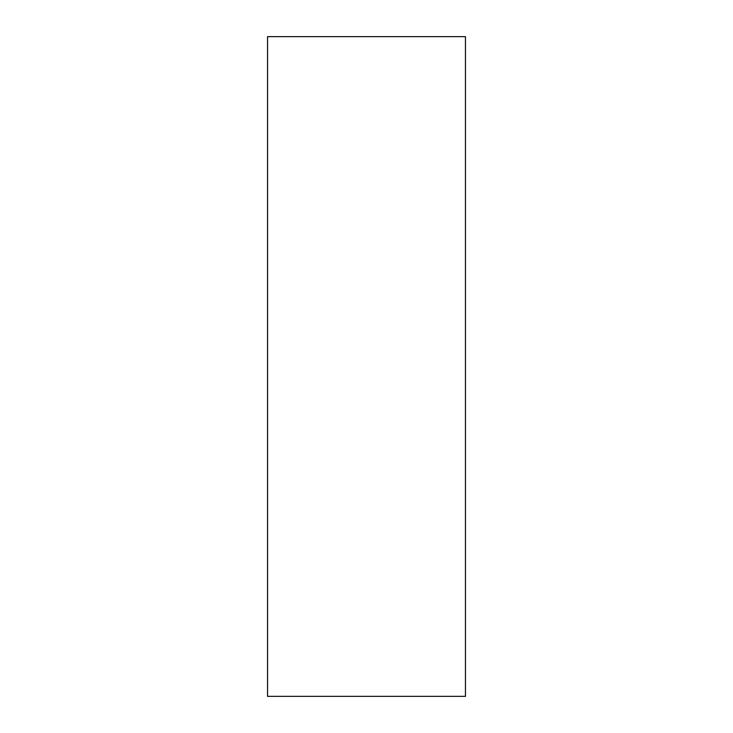 <?xml version="1.0" encoding="UTF-8"?>
<svg xmlns="http://www.w3.org/2000/svg" width="733" height="733" viewBox="0 0 733 733"><rect width="100%" height="100%" fill="white"/><g stroke="black" fill="none" stroke-linecap="round" stroke-linejoin="round"><path stroke-width="1.1" d="M465.455 366.5L465.455 36.65L267.545 36.65L267.545 696.35L465.455 696.35L465.455 366.5"/></g></svg>
